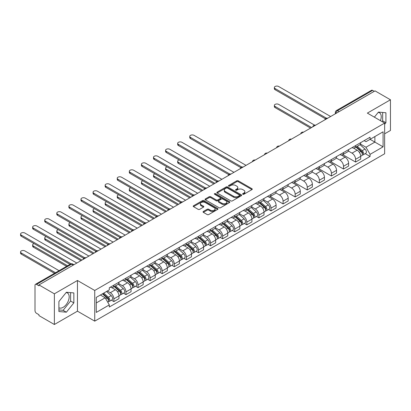 <?xml version="1.0" encoding="UTF-8"?>
<svg xmlns="http://www.w3.org/2000/svg" width="411" height="411" viewBox="0 0 411 411"><rect width="100%" height="100%" fill="white"/><g stroke="black" fill="none" stroke-linecap="round" stroke-linejoin="round"><path stroke-width="0.62" d="M242.809 194.264A0.755 0.437 0 0 0 243.872 194.264L251.953 189.599A1.074 0.622 0 0 0 252.267 189.158A1.074 0.622 0 0 0 251.953 188.721L238.262 180.819A1.074 0.622 0 0 0 236.741 180.819L228.665 185.484A0.755 0.437 0 0 0 228.444 185.787A0.755 0.437 0 0 0 228.665 186.096A0.755 0.437 0 0 0 229.728 186.096L230.771 185.495A3.442 1.988 0 0 1 235.642 185.495L236.782 186.152A3.442 1.988 0 0 1 237.789 187.555A3.442 1.988 0 0 1 236.782 188.962L235.734 189.563A0.755 0.437 0 0 0 235.513 189.872A0.755 0.437 0 0 0 235.734 190.18A0.755 0.437 0 0 0 236.798 190.18L237.846 189.579A3.442 1.988 0 0 1 242.711 189.579L243.851 190.236A3.442 1.988 0 0 1 244.858 191.639A3.442 1.988 0 0 1 243.851 193.047L242.809 193.648A0.755 0.437 0 0 0 242.588 193.956A0.755 0.437 0 0 0 242.809 194.264L242.809 193.648M378.197 112.393A8.544 4.932 -60 0 1 379.461 112.778A8.544 4.932 -60 0 1 380.422 120.649M66.135 292.56A8.544 4.932 -60 0 1 67.399 292.945A8.544 4.932 -60 0 1 68.709 299.794A8.544 4.932 -60 0 1 63.124 307.325A8.544 4.932 -60 0 1 58.901 307.777M203.358 211.465A1.074 0.622 0 0 0 203.044 211.901A1.074 0.622 0 0 0 203.358 212.343L207.201 214.557A1.074 0.622 0 0 0 208.721 214.557L217.691 209.379A1.074 0.622 0 0 0 218.01 208.937A1.074 0.622 0 0 0 217.691 208.5L204.005 200.599A1.074 0.622 0 0 0 202.484 200.599L193.509 205.777A1.074 0.622 0 0 0 193.196 206.214A1.074 0.622 0 0 0 193.509 206.656L198.148 209.333A1.074 0.622 0 0 0 199.669 209.333L203.512 207.118A1.074 0.622 0 0 0 203.825 206.676A1.074 0.622 0 0 0 203.512 206.24L201.21 204.909A2.877 1.659 0 0 1 200.368 203.738A2.877 1.659 0 0 1 202.145 202.202A2.877 1.659 0 0 1 205.279 202.561L214.29 207.766A2.877 1.659 0 0 1 215.133 208.937A2.877 1.659 0 0 1 213.355 210.473A2.877 1.659 0 0 1 210.221 210.113L208.721 209.245A1.074 0.622 0 0 0 207.201 209.245L203.358 211.465L203.358 212.343M94.736 290.464L77.458 280.487L54.37 293.819L38.953 284.915L375.032 90.882L390.45 99.781L367.362 113.112L384.639 123.084L94.736 290.464L94.736 321.145L384.639 153.771L384.639 123.084M230.848 200.902A1.074 0.622 0 0 0 232.369 200.902L241.344 195.723A1.074 0.622 0 0 0 241.658 195.287A1.074 0.622 0 0 0 241.344 194.845L227.653 186.943A1.074 0.622 0 0 0 226.132 186.943L217.162 192.122A1.074 0.622 0 0 0 216.844 192.564A1.074 0.622 0 0 0 217.162 193L230.848 200.902M214.84 194.424A0.755 0.437 0 0 1 215.6 194.531L215.6 193.638L229.518 201.673A1.074 0.622 0 0 1 229.831 202.109A1.074 0.622 0 0 1 229.518 202.551L220.543 207.73A1.074 0.622 0 0 1 219.022 207.73L205.336 199.828L205.336 198.95A1.074 0.622 0 0 0 205.022 199.392A1.074 0.622 0 0 0 205.336 199.828M205.336 198.95L209.173 196.735A1.074 0.622 0 0 1 210.699 196.735L216.248 199.936A1.074 0.622 0 0 0 217.768 199.936L220.317 198.467A1.074 0.622 0 0 0 220.63 198.03A1.074 0.622 0 0 0 220.317 197.588L214.537 194.254A0.755 0.437 0 0 1 214.316 193.946A0.755 0.437 0 0 1 214.783 193.545A0.755 0.437 0 0 1 215.6 193.638M54.37 293.819L54.37 324.5L38.953 315.602L38.953 314.708L36.548 313.321A2.194 1.264 -120 0 1 35.002 310.634L35.002 285.316A2.194 1.264 -120 0 1 35.454 284.314L70.548 264.052A2.194 1.264 60 0 1 71.648 264.16L36.548 284.422A2.194 1.264 -120 0 0 35.454 284.314M384.639 133.822L390.45 130.467L390.45 99.781M54.37 324.5L77.458 311.173L94.736 321.145M38.953 284.915L38.953 285.809L36.548 284.422M339.162 111.592L337.534 110.651A2.194 1.264 60 0 0 336.439 110.544L371.534 90.281A2.194 1.264 60 0 1 372.633 90.389L337.534 110.651A2.194 1.264 120 0 0 335.987 113.333L335.987 113.426M374.257 91.329L372.633 90.389M355.587 145.586A5.04 2.908 60 0 1 354.544 147.847L359.656 144.898A5.04 2.908 -120 0 0 360.699 142.632M348.328 151.012L352.022 153.144A5.04 2.908 60 0 1 355.587 159.319L360.699 156.365A5.04 2.908 -120 0 0 357.138 150.195L353.475 148.078M360.699 156.365L360.699 159.093L355.587 162.047L342.769 154.644M354.544 147.847A5.04 2.908 60 0 1 352.063 147.621M355.587 159.319L355.587 162.047M343.498 152.563A5.04 2.908 60 0 1 342.455 154.824L347.572 151.875A5.04 2.908 -120 0 0 348.615 149.609M330.685 161.626L343.504 169.024L348.615 166.07L348.615 163.342A5.04 2.908 -120 0 0 345.05 157.172L341.392 155.055M342.455 154.824A5.04 2.908 60 0 1 339.974 154.598M336.244 157.988L339.938 160.12A5.04 2.908 60 0 1 343.504 166.296L343.504 169.024M331.415 159.54A5.04 2.908 60 0 1 330.372 161.806L335.484 158.852A5.04 2.908 -120 0 0 336.527 156.591M318.597 168.602L331.415 176L336.527 173.052L336.527 170.318A5.04 2.908 -120 0 0 332.967 164.148L329.303 162.037M330.372 161.806A5.04 2.908 60 0 1 327.891 161.574M324.156 164.97L327.85 167.102A5.04 2.908 60 0 1 331.415 173.272L331.415 176M319.326 166.517A5.04 2.908 60 0 1 318.284 168.782L323.4 165.828A5.04 2.908 -120 0 0 324.443 163.568M306.514 175.579L319.332 182.977L324.443 180.028L324.443 177.3A5.04 2.908 -120 0 0 320.878 171.125L317.22 169.013M318.284 168.782A5.04 2.908 60 0 1 315.802 168.551M312.072 171.947L315.766 174.079A5.04 2.908 60 0 1 319.332 180.249L319.332 182.977M307.243 173.499A5.04 2.908 60 0 1 306.2 175.759L311.312 172.805A5.04 2.908 -120 0 0 312.355 170.544M294.425 182.556L307.243 189.959L312.355 187.005L312.355 184.277A5.04 2.908 -120 0 0 308.795 178.102L305.132 175.99M306.2 175.759A5.04 2.908 60 0 1 303.719 175.533M299.989 178.924L303.678 181.056A5.04 2.908 60 0 1 307.243 187.226L307.243 189.959M295.16 180.475A5.04 2.908 60 0 1 294.112 182.736L299.229 179.787A5.04 2.908 -120 0 0 300.271 177.521M282.342 189.533L295.16 196.936L300.271 193.982L300.271 191.254A5.04 2.908 -120 0 0 296.706 185.084L293.048 182.967M294.112 182.736A5.04 2.908 60 0 1 291.63 182.51M287.9 185.9L291.594 188.033A5.04 2.908 60 0 1 295.16 194.208L295.16 196.936M283.071 187.452A5.04 2.908 60 0 1 282.028 189.712L287.14 186.764A5.04 2.908 -120 0 0 288.183 184.498M270.253 196.509L283.071 203.913L288.183 200.958L288.183 198.23A5.04 2.908 -120 0 0 284.623 192.06L280.96 189.944M282.028 189.712A5.04 2.908 60 0 1 279.547 189.486M275.817 192.877L279.506 195.009A5.04 2.908 60 0 1 283.071 201.185L283.071 203.913M270.988 194.429A5.04 2.908 60 0 1 269.94 196.694L275.057 193.74A5.04 2.908 -120 0 0 276.1 191.48M268.532 209.476L270.988 210.889L276.1 207.94L276.1 205.207A5.04 2.908 -120 0 0 272.534 199.037L268.876 196.926M269.94 196.694A5.04 2.908 60 0 1 267.458 196.463M263.728 199.859L267.422 201.991A5.04 2.908 60 0 1 270.988 208.161L270.988 210.889M258.899 201.405A5.04 2.908 60 0 1 257.856 203.671L262.968 200.717A5.04 2.908 -120 0 0 264.011 198.456M256.449 216.453L258.899 217.866L264.011 214.917L264.011 212.189A5.04 2.908 -120 0 0 260.451 206.014L256.788 203.902M257.856 203.671A5.04 2.908 60 0 1 255.375 203.44M251.645 206.836L255.334 208.968A5.04 2.908 60 0 1 258.899 215.138L258.899 217.866M246.816 208.387A5.04 2.908 60 0 1 245.768 210.648L250.885 207.694A5.04 2.908 -120 0 0 251.928 205.433M244.36 223.43L246.816 224.848L251.928 221.894L251.928 219.166A5.04 2.908 -120 0 0 248.362 212.99L244.704 210.879M245.768 210.648A5.04 2.908 60 0 1 243.291 210.422M239.556 213.812L243.25 215.945A5.04 2.908 60 0 1 246.816 222.115L246.816 224.848M234.727 215.364A5.04 2.908 60 0 1 233.684 217.625L238.796 214.67A5.04 2.908 -120 0 0 239.839 212.41M232.277 230.407L234.727 231.825L239.839 228.87L239.839 226.142A5.04 2.908 -120 0 0 236.279 219.972L232.616 217.856M233.684 217.625A5.04 2.908 60 0 1 231.203 217.398M227.473 220.789L231.162 222.921A5.04 2.908 60 0 1 234.727 229.097L234.727 231.825M222.644 222.341A5.04 2.908 60 0 1 221.596 224.601L226.713 221.652A5.04 2.908 -120 0 0 227.756 219.387M220.188 237.383L222.644 238.801L227.756 235.847L227.756 233.119A5.04 2.908 -120 0 0 224.19 226.949L220.532 224.832M221.596 224.601A5.04 2.908 60 0 1 219.12 224.375M215.385 227.766L219.078 229.898A5.04 2.908 60 0 1 222.644 236.073L222.644 238.801M210.555 229.317A5.04 2.908 60 0 1 209.512 231.583L214.624 228.629A5.04 2.908 -120 0 0 215.667 226.369M208.105 244.365L210.555 245.778L215.667 242.824L215.667 240.096A5.04 2.908 -120 0 0 212.107 233.926L208.444 231.814M209.512 231.583A5.04 2.908 60 0 1 207.031 231.352M203.301 234.748L206.99 236.88A5.04 2.908 60 0 1 210.555 243.05L210.555 245.778M198.472 236.294A5.04 2.908 60 0 1 197.429 238.56L202.541 235.606A5.04 2.908 -120 0 0 203.584 233.345M196.016 251.342L198.472 252.755L203.584 249.806L203.584 247.078A5.04 2.908 -120 0 0 200.018 240.903L196.36 238.791M197.429 238.56A5.04 2.908 60 0 1 194.948 238.329M191.213 241.725L194.906 243.857A5.04 2.908 60 0 1 198.472 250.027L198.472 252.755M186.383 243.276A5.04 2.908 60 0 1 185.34 245.537L190.452 242.582A5.04 2.908 -120 0 0 191.495 240.322M183.933 258.319L186.383 259.731L191.495 256.783L191.495 254.055A5.04 2.908 -120 0 0 187.935 247.879L184.272 245.768M185.34 245.537A5.04 2.908 60 0 1 182.859 245.31M179.129 248.701L182.823 250.833A5.04 2.908 60 0 1 186.383 257.003L186.383 259.731M174.3 250.253A5.04 2.908 60 0 1 173.257 252.513L178.369 249.559A5.04 2.908 -120 0 0 179.412 247.299M171.849 265.295L174.3 266.713L179.412 263.759L179.412 261.031A5.04 2.908 -120 0 0 175.846 254.856L172.188 252.744M173.257 252.513A5.04 2.908 60 0 1 170.776 252.287M167.041 255.678L170.735 257.81A5.04 2.908 60 0 1 174.3 263.985L174.3 266.713M162.211 257.229A5.04 2.908 60 0 1 161.169 259.49L166.28 256.541A5.04 2.908 -120 0 0 167.323 254.275M159.761 272.272L162.211 273.69L167.328 270.736L167.328 268.008A5.04 2.908 -120 0 0 163.763 261.838L160.1 259.721M161.169 259.49A5.04 2.908 60 0 1 158.687 259.264M154.957 262.655L158.651 264.787A5.04 2.908 60 0 1 162.211 270.962L162.211 273.69M150.128 264.206A5.04 2.908 60 0 1 149.085 266.467L154.197 263.518A5.04 2.908 -120 0 0 155.24 261.252M147.677 279.254L150.128 280.667L155.24 277.713L155.24 274.985A5.04 2.908 -120 0 0 151.674 268.815L148.017 266.703M149.085 266.467A5.04 2.908 60 0 1 146.604 266.241M142.869 269.631L146.563 271.763A5.04 2.908 60 0 1 150.128 277.939L150.128 280.667M138.039 271.183A5.04 2.908 60 0 1 136.997 273.449L142.108 270.495A5.04 2.908 -120 0 0 143.156 268.234M135.589 286.231L138.039 287.643L143.156 284.695L143.156 281.967A5.04 2.908 -120 0 0 139.591 275.791L135.928 273.68M136.997 273.449A5.04 2.908 60 0 1 134.515 273.217M130.785 276.613L134.479 278.745A5.04 2.908 60 0 1 138.039 284.915L138.039 287.643M125.956 278.16A5.04 2.908 60 0 1 124.913 280.425L130.025 277.471A5.04 2.908 -120 0 0 131.068 275.211M123.506 293.207L125.956 294.62L131.068 291.671L131.068 288.943A5.04 2.908 -120 0 0 127.502 282.768L123.845 280.656M124.913 280.425A5.04 2.908 60 0 1 122.432 280.199M118.697 283.59L122.391 285.722A5.04 2.908 60 0 1 125.956 291.892L125.956 294.62M113.868 285.142A5.04 2.908 60 0 1 112.825 287.402L117.936 284.448A5.04 2.908 -120 0 0 118.985 282.187M111.417 300.184L113.868 301.602L118.985 298.648L118.985 295.92A5.04 2.908 -120 0 0 115.419 289.745L111.761 287.633M112.825 287.402A5.04 2.908 60 0 1 110.343 287.176M107.363 290.998L110.307 292.699A5.04 2.908 60 0 1 113.868 298.874L113.868 301.602M364.146 140.644L365.97 141.692L383.088 131.808L374.878 136.55L374.878 142.098L365.97 147.241L360.416 144.035M96.282 302.943L105.19 297.8L109.3 304.911L96.282 312.427L96.282 297.394L109.3 289.883L109.3 287.777L370.075 137.223L370.075 139.324L383.088 146.84L370.075 154.351L365.97 147.241M383.088 131.808L383.088 146.84M109.3 304.911L109.3 307.012L370.075 156.452L370.075 154.351M384.639 124.317L385.919 122.725L385.919 112.758L378.444 112.09L374.37 117.156M77.458 280.487L77.458 311.173M58.901 311.528L66.376 312.196L73.852 302.897L73.852 292.925L66.376 292.257L58.901 301.561L58.901 311.528M105.19 297.8L100.387 295.026M365.22 153.652L370.075 156.452M382.06 121.599L382.662 120.849L382.662 112.465M382.662 120.849L385.919 122.725M58.901 309.94L63.124 310.315L70.6 301.016L70.6 292.637M63.124 310.315L66.376 312.196M70.6 301.016L73.852 302.897M243.107 194.372L243.851 193.941A3.442 1.988 0 0 0 244.858 192.533L244.858 191.639M237.789 187.555L237.789 188.454A3.442 1.988 0 0 1 236.782 189.856L236.037 190.288M251.953 188.721L251.953 189.599L238.262 181.713A1.074 0.622 0 0 0 236.741 181.713L228.963 186.204M241.329 195.734L227.653 187.837A1.074 0.622 0 0 0 226.132 187.837L217.172 193.011M239.443 195.59A0.755 0.437 0 0 0 239.664 195.287A0.755 0.437 0 0 0 239.443 194.978L227.427 188.038A0.755 0.437 0 0 0 226.363 188.038L225.259 188.675A3.442 1.988 0 0 0 224.252 190.082A3.442 1.988 0 0 0 225.259 191.485L233.474 196.227A3.442 1.988 0 0 0 238.339 196.227L239.443 195.59L239.443 196.484A0.755 0.437 0 0 0 239.664 196.181L239.664 195.287M224.252 190.082L224.252 190.976A3.442 1.988 0 0 0 225.259 192.379L225.259 191.485M239.443 196.484L238.339 197.121A3.442 1.988 0 0 1 233.474 197.121L225.259 192.379M205.351 199.838L209.173 197.629L209.173 196.735M220.63 198.03L220.63 198.924A1.074 0.622 0 0 1 220.317 199.361L217.768 200.835A1.074 0.622 0 0 1 216.248 200.835L210.699 197.629A1.074 0.622 0 0 0 209.173 197.629M215.6 194.531L229.502 202.556M222.007 203.265A2.877 1.659 0 0 0 225.146 203.625A2.877 1.659 0 0 0 226.918 202.089A2.877 1.659 0 0 0 226.076 200.917L222.901 199.083A1.074 0.622 0 0 0 221.38 199.083L218.832 200.553A1.074 0.622 0 0 0 218.518 200.989A1.074 0.622 0 0 0 218.832 201.431L222.007 203.265L222.007 204.159A2.877 1.659 0 0 0 225.146 204.519A2.877 1.659 0 0 0 226.918 202.983L226.918 202.089M218.518 200.989L218.518 201.888A1.074 0.622 0 0 0 218.832 202.325L218.832 201.431M222.007 204.159L218.832 202.325M215.133 208.937L215.133 209.831A2.877 1.659 0 0 1 213.355 211.367A2.877 1.659 0 0 1 210.221 211.007L208.721 210.139A1.074 0.622 0 0 0 207.201 210.139L203.373 212.348M200.368 203.738L200.368 204.632A2.877 1.659 0 0 0 201.21 205.803L201.21 204.909M203.496 207.123L201.21 205.803M217.681 209.384L204.005 201.493A1.074 0.622 0 0 0 202.484 201.493L193.524 206.666M355.936 147.046L360.863 151.438A2.738 1.582 60 0 1 361.721 155.671L360.699 156.262M356.065 147.159L358.387 148.499M314.574 125.129L278.658 104.389A2.523 1.454 -0 0 0 275.909 104.075A2.523 1.454 -0 0 0 274.353 105.422A2.523 1.454 -0 0 0 275.093 106.449L311.579 127.513M356.435 146.758L361.911 151.649A1.315 0.76 60 0 1 362.327 153.678A1.315 0.76 60 0 1 362.204 153.729M357.251 146.285L362.178 150.678A2.738 1.582 60 0 1 363.036 154.911A2.738 1.582 60 0 1 362.209 155.004M360 144.636L364.968 149.07A2.738 1.582 60 0 1 365.826 153.303L363.036 154.911M310.572 128.098L275.093 107.61A2.523 1.454 180 0 1 274.353 106.583L274.353 105.422M325.43 118.784L275.093 89.721A2.523 1.454 180 0 1 274.353 88.689L274.353 87.528A2.523 1.454 -0 0 0 275.093 88.555L326.432 118.198M330.639 116.513L278.658 86.5A2.523 1.454 -0 0 0 275.909 86.182A2.523 1.454 -0 0 0 274.353 87.528M259.249 202.864L264.175 207.262A2.738 1.582 60 0 1 265.033 211.495L264.011 212.086M259.382 202.983L261.699 204.318M179.134 159.92A2.523 1.454 -0 0 0 177.665 161.24A2.523 1.454 -0 0 0 178.405 162.268L214.896 183.337M259.747 202.577L265.229 207.468A1.315 0.76 60 0 1 265.64 209.502A1.315 0.76 60 0 1 265.521 209.548M260.564 202.104L265.491 206.502A2.738 1.582 60 0 1 266.349 210.735A2.738 1.582 60 0 1 265.521 210.822M263.312 200.455L268.28 204.889A2.738 1.582 60 0 1 269.138 209.127L266.349 210.735M213.89 183.917L178.405 163.434A2.523 1.454 180 0 1 177.665 162.402L177.665 161.24M247.165 209.841L252.087 214.239A2.738 1.582 60 0 1 252.95 218.472L251.928 219.063M247.294 209.959L249.611 211.3M167.051 166.897A2.523 1.454 -0 0 0 165.582 168.217A2.523 1.454 -0 0 0 166.316 169.245L202.808 190.314M247.658 209.559L253.14 214.444A1.315 0.76 60 0 1 253.551 216.479A1.315 0.76 60 0 1 253.433 216.525M248.48 209.081L253.407 213.479A2.738 1.582 60 0 1 254.265 217.712A2.738 1.582 60 0 1 253.438 217.799M251.229 207.432L256.197 211.865A2.738 1.582 60 0 1 257.055 216.104L254.265 217.712M201.801 190.894L166.316 170.411A2.523 1.454 180 0 1 165.582 169.383L165.582 168.217M235.077 216.823L240.003 221.216A2.738 1.582 60 0 1 240.861 225.449L239.839 226.04M235.21 216.936L237.527 218.277M154.962 173.874A2.523 1.454 -0 0 0 153.493 175.194A2.523 1.454 -0 0 0 154.233 176.227L190.725 197.29M235.575 216.535L241.057 221.426A1.315 0.76 60 0 1 241.468 223.456A1.315 0.76 60 0 1 241.349 223.507M236.397 216.063L241.319 220.455A2.738 1.582 60 0 1 242.182 224.689A2.738 1.582 60 0 1 241.349 224.776M239.14 214.414L244.108 218.842A2.738 1.582 60 0 1 244.966 223.081L242.182 224.689M189.718 197.876L154.233 177.388A2.523 1.454 180 0 1 153.493 176.36L153.493 175.194M222.993 223.8L227.915 228.192A2.738 1.582 60 0 1 228.778 232.431L227.756 233.016M223.122 223.913L225.439 225.254M142.879 180.85A2.523 1.454 -0 0 0 141.41 182.176A2.523 1.454 -0 0 0 142.149 183.203L178.636 204.272M223.486 223.512L228.968 228.403A1.315 0.76 60 0 1 229.379 230.432A1.315 0.76 60 0 1 229.261 230.484M224.308 223.039L229.235 227.432A2.738 1.582 60 0 1 230.093 231.67A2.738 1.582 60 0 1 229.266 231.758M227.057 221.39L232.025 225.824A2.738 1.582 60 0 1 232.883 230.057L230.093 231.67M177.629 204.853L142.149 184.364A2.523 1.454 180 0 1 141.41 183.337L141.41 182.176M210.905 230.776L215.832 235.169A2.738 1.582 60 0 1 216.689 239.408L215.667 239.998M211.038 230.895L213.355 232.23M130.79 187.827A2.523 1.454 -0 0 0 129.321 189.152A2.523 1.454 -0 0 0 130.061 190.18L166.553 211.249M211.403 230.489L216.885 235.38A1.315 0.76 60 0 1 217.296 237.414A1.315 0.76 60 0 1 217.178 237.46M212.225 230.016L217.147 234.409A2.738 1.582 60 0 1 218.01 238.647A2.738 1.582 60 0 1 217.183 238.734M214.968 228.367L219.936 232.801A2.738 1.582 60 0 1 220.794 237.034L218.01 238.647M165.546 211.829L130.061 191.341A2.523 1.454 180 0 1 129.321 190.314L129.321 189.152M198.821 237.753L203.743 242.146A2.738 1.582 60 0 1 204.606 246.384L203.584 246.975M198.95 237.871L201.267 239.207M118.707 194.809A2.523 1.454 -0 0 0 117.238 196.129A2.523 1.454 -0 0 0 117.978 197.157L154.464 218.226M199.314 237.466L204.796 242.356A1.315 0.76 60 0 1 205.207 244.391A1.315 0.76 60 0 1 205.089 244.437M200.136 236.993L205.063 241.385A2.738 1.582 60 0 1 205.921 245.624A2.738 1.582 60 0 1 205.094 245.711M202.885 235.344L207.853 239.777A2.738 1.582 60 0 1 208.711 244.011L205.921 245.624M153.457 218.806L117.978 198.323A2.523 1.454 180 0 1 117.238 197.29L117.238 196.129M186.733 244.73L191.66 249.128A2.738 1.582 60 0 1 192.518 253.361L191.495 253.952M186.866 244.848L189.183 246.184M106.619 201.786A2.523 1.454 -0 0 0 105.149 203.106A2.523 1.454 -0 0 0 105.889 204.133L142.381 225.202M187.231 244.442L192.713 249.333A1.315 0.76 60 0 1 193.124 251.368A1.315 0.76 60 0 1 193.006 251.414M188.053 243.97L192.975 248.367A2.738 1.582 60 0 1 193.838 252.601A2.738 1.582 60 0 1 193.011 252.688M190.796 242.32L195.764 246.754A2.738 1.582 60 0 1 196.622 250.993L193.838 252.601M141.374 225.783L105.889 205.3A2.523 1.454 180 0 1 105.149 204.272L105.149 203.106M174.649 251.712L179.571 256.104A2.738 1.582 60 0 1 180.434 260.338L179.412 260.928M174.778 251.825L177.095 253.166M94.535 208.762A2.523 1.454 -0 0 0 93.066 210.083A2.523 1.454 -0 0 0 93.806 211.115L130.292 232.179M175.143 251.424L180.624 256.31A1.315 0.76 60 0 1 181.035 258.344A1.315 0.76 60 0 1 180.917 258.391M175.965 250.946L180.891 255.344A2.738 1.582 60 0 1 181.749 259.577A2.738 1.582 60 0 1 180.922 259.665M178.713 249.302L183.681 253.731A2.738 1.582 60 0 1 184.539 257.969L181.749 259.577M129.285 232.765L93.806 212.276A2.523 1.454 180 0 1 93.066 211.249L93.066 210.083M162.561 258.689L167.488 263.081A2.738 1.582 60 0 1 168.346 267.32L167.323 267.905M162.694 258.802L165.011 260.142M82.447 215.739A2.523 1.454 -0 0 0 80.977 217.065A2.523 1.454 -0 0 0 81.717 218.092L118.209 239.161M163.059 258.401L168.541 263.292A1.315 0.76 60 0 1 168.952 265.321A1.315 0.76 60 0 1 168.834 265.372M163.881 257.928L168.803 262.321A2.738 1.582 60 0 1 169.666 266.559A2.738 1.582 60 0 1 168.839 266.647M166.625 256.279L171.593 260.713A2.738 1.582 60 0 1 172.45 264.946L169.666 266.559M117.202 239.741L81.717 219.253A2.523 1.454 180 0 1 80.977 218.226L80.977 217.065M150.477 265.665L155.399 270.058A2.738 1.582 60 0 1 156.262 274.296L155.24 274.887M150.606 265.783L152.923 267.119M70.363 222.716A2.523 1.454 -0 0 0 68.894 224.041A2.523 1.454 -0 0 0 69.634 225.069L106.12 246.138M150.971 265.378L156.452 270.268A1.315 0.76 60 0 1 156.863 272.303A1.315 0.76 60 0 1 156.745 272.349M151.793 264.905L156.719 269.297A2.738 1.582 60 0 1 157.577 273.536A2.738 1.582 60 0 1 156.75 273.623M154.541 263.256L159.509 267.689A2.738 1.582 60 0 1 160.367 271.923L157.577 273.536M105.113 246.718L69.634 226.23A2.523 1.454 180 0 1 68.894 225.202L68.894 224.041M138.389 272.642L143.316 277.035A2.738 1.582 60 0 1 144.174 281.273L143.151 281.864M138.522 272.76L140.839 274.096M58.275 229.698A2.523 1.454 -0 0 0 56.805 231.018A2.523 1.454 -0 0 0 57.545 232.045L94.037 253.114M138.887 272.354L144.369 277.245A1.315 0.76 60 0 1 144.78 279.28A1.315 0.76 60 0 1 144.662 279.326M139.709 271.882L144.631 276.274A2.738 1.582 60 0 1 145.494 280.513A2.738 1.582 60 0 1 144.667 280.6M142.453 270.233L147.421 274.666A2.738 1.582 60 0 1 148.284 278.899L145.494 280.513M93.03 253.695L57.545 233.212A2.523 1.454 180 0 1 56.805 232.179L56.805 231.018M126.305 279.619L131.227 284.016A2.738 1.582 60 0 1 132.09 288.25L131.068 288.841M126.434 279.737L128.751 281.073M46.191 236.674A2.523 1.454 -0 0 0 44.722 237.995A2.523 1.454 -0 0 0 45.462 239.022L81.948 260.091M126.804 279.331L132.28 284.222A1.315 0.76 60 0 1 132.696 286.256A1.315 0.76 60 0 1 132.573 286.303M127.621 278.858L132.548 283.256A2.738 1.582 60 0 1 133.405 287.489A2.738 1.582 60 0 1 132.578 287.577M130.369 277.209L135.337 281.643A2.738 1.582 60 0 1 136.195 285.881L133.405 287.489M80.941 260.672L45.462 240.188A2.523 1.454 180 0 1 44.722 239.161L44.722 237.995M114.217 286.595L119.144 290.993A2.738 1.582 60 0 1 120.002 295.226L118.979 295.817M114.35 286.714L116.667 288.054M34.108 243.651A2.523 1.454 -0 0 0 32.633 244.971A2.523 1.454 -0 0 0 33.373 246.004L67.594 265.758M114.715 286.313L120.197 291.199A1.315 0.76 60 0 1 120.608 293.233A1.315 0.76 60 0 1 120.49 293.279M115.537 285.835L120.459 290.233A2.738 1.582 60 0 1 121.322 294.466A2.738 1.582 60 0 1 120.495 294.553M118.281 284.191L123.249 288.62A2.738 1.582 60 0 1 124.112 292.858L121.322 294.466M66.587 266.343L33.373 247.165A2.523 1.454 180 0 1 32.633 246.138L32.633 244.971M102.431 293.844L107.055 297.97A2.738 1.582 60 0 1 107.918 302.203L107.78 302.285M102.478 293.819L104.579 295.031M59.071 270.679L24.85 250.921A2.523 1.454 -0 0 0 22.107 250.607A2.523 1.454 -0 0 0 20.55 251.953A2.523 1.454 -0 0 0 21.29 252.981L55.511 272.74M102.93 293.557L108.108 298.18A1.315 0.76 60 0 1 108.525 300.21A1.315 0.76 60 0 1 108.401 300.261M103.752 293.084L108.376 297.21A2.738 1.582 60 0 1 109.234 301.443A2.738 1.582 60 0 1 108.406 301.535M106.541 291.476L111.165 295.601A2.738 1.582 60 0 1 112.023 299.835L109.234 301.443M54.504 273.32L21.29 254.142A2.523 1.454 180 0 1 20.55 253.114L20.55 251.953M240.831 167.626L190.488 138.564A2.523 1.454 180 0 1 189.754 137.536L189.754 136.37A2.523 1.454 -0 0 0 190.488 137.402L241.832 167.041M246.04 165.356L194.054 135.342A2.523 1.454 -0 0 0 191.31 135.029A2.523 1.454 -0 0 0 189.754 136.37M228.742 174.603L178.405 145.54A2.523 1.454 180 0 1 177.665 144.513L177.665 143.347A2.523 1.454 -0 0 0 178.405 144.379L229.744 174.017M233.951 172.332L181.97 142.319A2.523 1.454 -0 0 0 179.222 142.006A2.523 1.454 -0 0 0 177.665 143.347M216.659 181.58L166.316 152.517A2.523 1.454 180 0 1 165.582 151.489L165.582 150.328A2.523 1.454 -0 0 0 166.316 151.356L217.66 180.994M221.868 179.309L169.882 149.296A2.523 1.454 -0 0 0 167.138 148.982A2.523 1.454 -0 0 0 165.582 150.328M204.57 188.562L154.233 159.494A2.523 1.454 180 0 1 153.493 158.466L153.493 157.305A2.523 1.454 -0 0 0 154.233 158.333L205.572 187.976M209.78 186.291L157.798 156.278A2.523 1.454 -0 0 0 155.05 155.959A2.523 1.454 -0 0 0 153.493 157.305M192.487 195.538L142.149 166.476A2.523 1.454 180 0 1 141.41 165.443L141.41 164.282A2.523 1.454 -0 0 0 142.149 165.309L193.489 194.953M197.696 193.268L145.71 163.254A2.523 1.454 -0 0 0 142.966 162.936A2.523 1.454 -0 0 0 141.41 164.282M180.403 202.515L130.061 173.452A2.523 1.454 180 0 1 129.321 172.425L129.321 171.259A2.523 1.454 -0 0 0 130.061 172.286L181.4 201.929M185.608 200.244L133.626 170.231A2.523 1.454 -0 0 0 130.878 169.918A2.523 1.454 -0 0 0 129.321 171.259M168.315 209.492L117.978 180.429A2.523 1.454 180 0 1 117.238 179.401L117.238 178.235A2.523 1.454 -0 0 0 117.978 179.268L169.317 208.906M173.524 207.221L121.538 177.208A2.523 1.454 -0 0 0 118.794 176.894A2.523 1.454 -0 0 0 117.238 178.235M156.231 216.469L105.889 187.406A2.523 1.454 180 0 1 105.149 186.378L105.149 185.217A2.523 1.454 -0 0 0 105.889 186.245L157.228 215.883M161.436 214.198L109.454 184.185A2.523 1.454 -0 0 0 106.706 183.871A2.523 1.454 -0 0 0 105.149 185.217M144.143 223.45L93.806 194.382A2.523 1.454 180 0 1 93.066 193.355L93.066 192.194A2.523 1.454 -0 0 0 93.806 193.221L145.145 222.865M149.352 221.18L97.366 191.166A2.523 1.454 -0 0 0 94.622 190.848A2.523 1.454 -0 0 0 93.066 192.194M132.059 230.427L81.717 201.364A2.523 1.454 180 0 1 80.977 200.332L80.977 199.171A2.523 1.454 -0 0 0 81.717 200.198L133.056 229.841M137.264 228.156L85.283 198.143A2.523 1.454 -0 0 0 82.534 197.825A2.523 1.454 -0 0 0 80.977 199.171M119.971 237.404L69.634 208.341A2.523 1.454 180 0 1 68.894 207.314L68.894 206.147A2.523 1.454 -0 0 0 69.634 207.175L120.973 236.818M125.18 235.133L73.194 205.12A2.523 1.454 -0 0 0 70.451 204.806A2.523 1.454 -0 0 0 68.894 206.147M107.888 244.381L57.545 215.318A2.523 1.454 180 0 1 56.805 214.29L56.805 213.124A2.523 1.454 -0 0 0 57.545 214.157L108.884 243.795M113.092 242.11L61.111 212.097A2.523 1.454 -0 0 0 58.362 211.783A2.523 1.454 -0 0 0 56.805 213.124M95.799 251.357L45.462 222.294A2.523 1.454 180 0 1 44.722 221.267L44.722 220.106A2.523 1.454 -0 0 0 45.462 221.133L96.801 250.772M101.008 249.087L49.022 219.073A2.523 1.454 -0 0 0 46.279 218.76A2.523 1.454 -0 0 0 44.722 220.106M83.716 258.339L33.373 229.271A2.523 1.454 180 0 1 32.633 228.244L32.633 227.083A2.523 1.454 -0 0 0 33.373 228.11L84.712 257.754M88.925 256.068L36.939 226.055A2.523 1.454 -0 0 0 34.19 225.737A2.523 1.454 -0 0 0 32.633 227.083M69.998 264.371L21.29 236.253A2.523 1.454 180 0 1 20.55 235.22L20.55 234.059A2.523 1.454 -0 0 0 21.29 235.087L71.077 263.836M76.836 263.045L24.85 233.032A2.523 1.454 -0 0 0 22.107 232.713A2.523 1.454 -0 0 0 20.55 234.059M336.064 113.379L335.987 113.333A2.194 1.264 0 0 1 335.345 112.439L335.345 113.796M125.956 291.892L131.068 288.943M138.039 284.915L143.156 281.967M150.128 277.939L155.24 274.985M162.211 270.962L167.328 268.008M174.3 263.985L179.412 261.031M186.383 257.003L191.495 254.055M198.472 250.027L203.584 247.078M210.555 243.05L215.667 240.096M222.644 236.073L227.756 233.119M234.727 229.097L239.839 226.142M246.816 222.115L251.928 219.166M258.899 215.138L264.011 212.189M270.988 208.161L276.1 205.207M283.071 201.185L288.183 198.23M295.16 194.208L300.271 191.254M307.243 187.226L312.355 184.277M319.332 180.249L324.443 177.3M331.415 173.272L336.527 170.318M343.504 166.296L348.615 163.342M113.868 298.874L118.985 295.92M110.307 292.699L115.419 289.745M122.391 285.722L127.502 282.768M134.479 278.745L139.591 275.791M146.563 271.763L151.674 268.815M158.651 264.787L163.763 261.838M170.735 257.81L175.846 254.856M182.823 250.833L187.935 247.879M194.906 243.857L200.018 240.903M206.99 236.88L212.107 233.926M219.078 229.898L224.19 226.949M231.162 222.921L236.279 219.972M243.25 215.945L248.362 212.99M255.334 208.968L260.451 206.014M267.422 201.991L272.534 199.037M279.506 195.009L284.623 192.06M291.594 188.033L296.706 185.084M303.678 181.056L308.795 178.102M315.766 174.079L320.878 171.125M327.85 167.102L332.967 164.148M339.938 160.12L345.05 157.172M352.022 153.144L357.138 150.195M327.485 118.332A2.194 1.264 120 0 0 326.514 118.892M315.396 125.314A2.194 1.264 120 0 0 314.43 125.869M303.313 132.291A2.194 1.264 120 0 0 302.342 132.851M291.224 139.267A2.194 1.264 120 0 0 290.258 139.827M279.141 146.244A2.194 1.264 120 0 0 278.17 146.804M267.052 153.221A2.194 1.264 120 0 0 266.087 153.781M254.969 160.203A2.194 1.264 120 0 0 253.998 160.758M242.88 167.179A2.194 1.264 120 0 0 241.915 167.739M230.797 174.156A2.194 1.264 120 0 0 229.826 174.716M218.709 181.133A2.194 1.264 120 0 0 217.743 181.693M206.625 188.11A2.194 1.264 120 0 0 205.654 188.67M194.537 195.091A2.194 1.264 120 0 0 193.571 195.646M182.453 202.068A2.194 1.264 120 0 0 181.482 202.628M170.365 209.045A2.194 1.264 120 0 0 169.399 209.605M158.281 216.022A2.194 1.264 120 0 0 157.315 216.582M146.193 222.998A2.194 1.264 120 0 0 145.227 223.558M134.109 229.98A2.194 1.264 120 0 0 133.143 230.535M122.021 236.957A2.194 1.264 120 0 0 121.055 237.512M109.937 243.934A2.194 1.264 120 0 0 108.972 244.494M97.849 250.91A2.194 1.264 120 0 0 96.883 251.47M85.765 257.887A2.194 1.264 120 0 0 84.8 258.447M73.271 265.1L71.648 264.16A2.194 1.264 120 0 1 72.742 264.052A2.194 2.194 0 0 0 70.548 264.052M243.851 193.941L243.851 193.047M235.734 190.18L235.734 189.563M236.782 189.856L236.782 188.962M228.665 186.096L228.665 185.484M236.741 181.713L236.741 180.819M238.262 181.713L238.262 180.819M217.162 193L217.162 192.122M226.132 187.837L226.132 186.943M227.653 187.837L227.653 186.943M241.344 195.723L241.344 194.845M233.474 197.121L233.474 196.227M238.339 197.121L238.339 196.227M210.699 197.629L210.699 196.735M216.248 200.835L216.248 199.936M217.768 200.835L217.768 199.936M220.317 199.361L220.317 198.467M229.518 202.551L229.518 201.673M207.201 210.139L207.201 209.245M208.721 210.139L208.721 209.245M210.221 211.007L210.221 210.113M203.512 207.118L203.512 206.24M193.509 206.656L193.509 205.777M202.484 201.493L202.484 200.599M204.005 201.493L204.005 200.599M217.691 209.379L217.691 208.5M360.863 151.438L359.327 152.327M362.6 153.077L362.106 153.365M364.968 149.07L362.178 150.678M275.093 107.61L275.093 106.449M275.093 88.555L275.093 89.721M264.175 207.262L262.639 208.146M265.912 208.901L265.419 209.184M268.28 204.889L265.491 206.502M178.405 163.434L178.405 162.268M252.087 214.239L250.551 215.123M253.823 215.878L253.33 216.16M256.197 211.865L253.407 213.479M166.316 170.411L166.316 169.245M240.003 221.216L238.467 222.099M241.74 222.854L241.247 223.142M244.108 218.842L241.319 220.455M154.233 177.388L154.233 176.227M227.915 228.192L226.379 229.081M229.651 229.831L229.158 230.119M232.025 225.824L229.235 227.432M142.149 184.364L142.149 183.203M215.832 235.169L214.295 236.058M217.568 236.808L217.075 237.096M219.936 232.801L217.147 234.409M130.061 191.341L130.061 190.18M203.743 242.146L202.207 243.035M205.479 243.79L204.986 244.072M207.853 239.777L205.063 241.385M117.978 198.323L117.978 197.157M191.66 249.128L190.123 250.011M193.396 250.767L192.903 251.049M195.764 246.754L192.975 248.367M105.889 205.3L105.889 204.133M179.571 256.104L178.035 256.988M181.308 257.743L180.814 258.031M183.681 253.731L180.891 255.344M93.806 212.276L93.806 211.115M167.488 263.081L165.952 263.97M169.224 264.72L168.731 265.008M171.593 260.713L168.803 262.321M81.717 219.253L81.717 218.092M155.399 270.058L153.863 270.947M157.136 271.697L156.642 271.984M159.509 267.689L156.719 269.297M69.634 226.23L69.634 225.069M143.316 277.035L141.78 277.923M145.052 278.679L144.559 278.961M147.421 274.666L144.631 276.274M57.545 233.212L57.545 232.045M131.227 284.016L129.696 284.9M132.969 285.655L132.47 285.938M135.337 281.643L132.548 283.256M45.462 240.188L45.462 239.022M119.144 290.993L117.608 291.877M120.88 292.632L120.387 292.92M123.249 288.62L120.459 290.233M33.373 247.165L33.373 246.004M107.055 297.97L105.735 298.735M108.797 299.609L108.299 299.896M111.165 295.601L108.376 297.21M21.29 254.142L21.29 252.981M190.488 137.402L190.488 138.564M178.405 144.379L178.405 145.54M166.316 151.356L166.316 152.517M154.233 158.333L154.233 159.494M142.149 165.309L142.149 166.476M130.061 172.286L130.061 173.452M117.978 179.268L117.978 180.429M105.889 186.245L105.889 187.406M93.806 193.221L93.806 194.382M81.717 200.198L81.717 201.364M69.634 207.175L69.634 208.341M57.545 214.157L57.545 215.318M45.462 221.133L45.462 222.294M33.373 228.11L33.373 229.271M21.29 235.087L21.29 236.253M327.67 118.229A2.194 2.194 0 0 0 324.86 119.853M315.581 125.206A2.194 2.194 0 0 0 312.771 126.829M303.498 132.183A2.194 2.194 0 0 0 300.688 133.806M291.409 139.159A2.194 2.194 0 0 0 288.599 140.783M279.326 146.136A2.194 2.194 0 0 0 276.516 147.76M267.237 153.118A2.194 2.194 0 0 0 264.427 154.736M255.154 160.095A2.194 2.194 0 0 0 252.344 161.718M243.065 167.072A2.194 2.194 0 0 0 240.255 168.695M230.982 174.048A2.194 2.194 0 0 0 228.172 175.672M218.893 181.025A2.194 2.194 0 0 0 216.083 182.648M206.81 188.002A2.194 2.194 0 0 0 204 189.625M194.722 194.984A2.194 2.194 0 0 0 191.911 196.607M182.638 201.96A2.194 2.194 0 0 0 179.828 203.584M170.555 208.937A2.194 2.194 0 0 0 167.739 210.56M158.466 215.914A2.194 2.194 0 0 0 155.656 217.537M146.383 222.89A2.194 2.194 0 0 0 143.567 224.514M134.294 229.872A2.194 2.194 0 0 0 131.484 231.496M122.211 236.849A2.194 2.194 0 0 0 119.396 238.472M110.122 243.826A2.194 2.194 0 0 0 107.312 245.449M98.039 250.802A2.194 2.194 0 0 0 95.224 252.426M85.95 257.779A2.194 2.194 0 0 0 83.14 259.403M73.913 264.73L72.742 264.052M336.439 110.544A2.194 2.194 0 0 0 335.345 112.439"/></g></svg>

